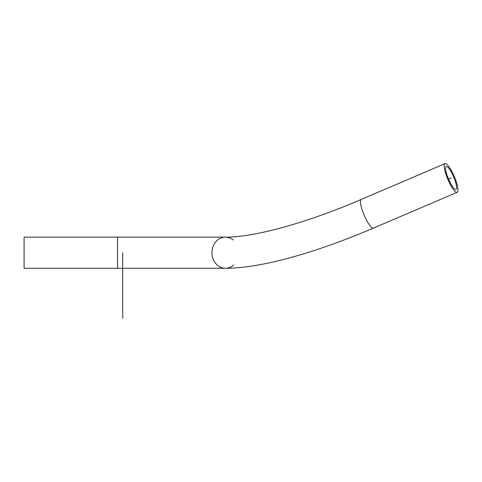 <?xml version="1.0" encoding="UTF-8"?>
<svg xmlns="http://www.w3.org/2000/svg" width="482" height="482" viewBox="0 0 482 482"><rect width="100%" height="100%" fill="white"/><g stroke="black" fill="none" stroke-linecap="round" stroke-linejoin="round"><path stroke-width="0.72" d="M233.204 239.964A15.575 13.49 90 0 0 225.437 237.126A15.575 13.49 90 0 0 211.953 252.701A15.575 13.49 90 0 0 225.437 268.275A15.575 13.49 90 0 0 233.83 264.895M117.542 268.275L225.437 268.275A15.575 13.49 -90 0 1 211.953 252.701A15.575 13.49 -90 0 1 225.437 237.126L117.542 237.126L117.542 268.275L24.1 268.275L24.1 237.126L117.542 237.126M454.845 179.894A12.46 2.802 -113.1 0 1 455.978 189.42A12.46 2.802 -113.1 0 1 448.501 179.069A12.46 2.802 -113.1 0 1 446.181 166.513A12.46 2.802 -113.1 0 1 454.845 179.894M455.791 180.376A15.575 3.501 66.9 0 0 444.958 163.645A15.575 3.501 66.9 0 0 447.856 179.346A15.575 3.501 66.9 0 0 457.201 192.288A15.575 3.501 66.9 0 0 455.791 180.376M122.705 318.355L122.705 252.701M451.08 177.966L448.501 179.069M444.958 163.645L361.241 199.44A15.575 3.501 66.9 0 0 364.139 215.135A15.575 3.501 66.9 0 0 373.484 228.076L457.201 192.288M361.241 199.44C305.871 223.341 253.122 237.451 225.437 237.126M373.484 228.076C314.879 253.104 260.666 268.311 225.437 268.275"/></g></svg>
